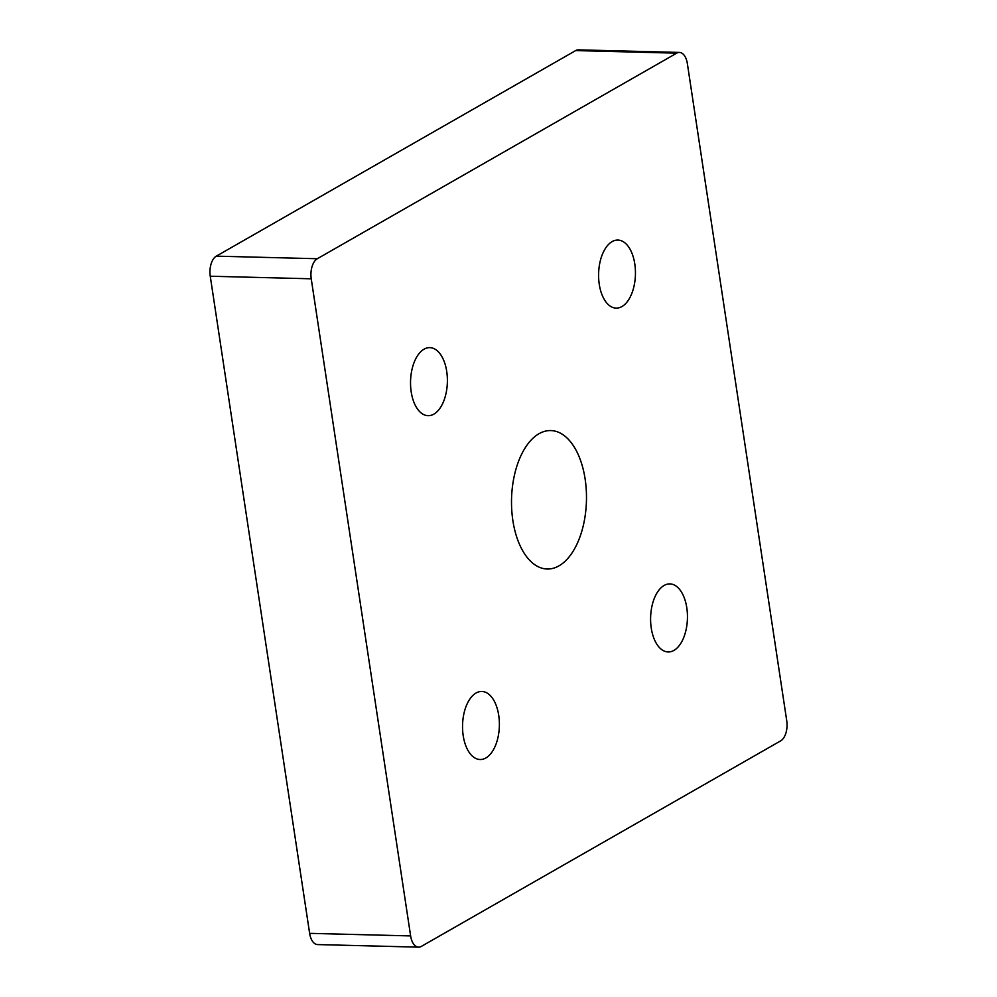 <?xml version="1.0" encoding="UTF-8"?>
<svg xmlns="http://www.w3.org/2000/svg" width="997" height="997" viewBox="0 0 997 997"><rect width="100%" height="100%" fill="white"/><g stroke="black" fill="none" stroke-linecap="round" stroke-linejoin="round"><path stroke-width="1.5" d="M410.627 935.921L309.631 933.342A16.014 8.661 91.5 0 0 317.582 944.57L418.578 947.15A16.014 8.661 -88.5 0 1 410.627 935.921L311.238 278.799A16.014 8.661 -88.5 0 1 317.295 258.734L676.689 53.165A16.014 8.661 -88.5 0 1 679.418 52.43A16.014 8.661 -88.5 0 1 687.369 63.658L786.745 720.781A16.014 8.661 -88.5 0 1 780.701 740.846L421.295 946.427A16.014 8.661 -88.5 0 1 418.578 947.15M309.631 933.342L210.255 276.219L311.238 278.799M558.981 565.86A69.242 37.462 -88.5 0 1 547.228 569.013A69.242 37.462 -88.5 0 1 511.735 509.779A69.242 37.462 -88.5 0 1 539.003 433.72A69.242 37.462 -88.5 0 1 550.768 430.567A69.242 37.462 -88.5 0 1 586.261 489.814A69.242 37.462 -88.5 0 1 558.981 565.86M433.869 414.129A34.035 18.407 -88.5 0 1 428.087 415.674A34.035 18.407 -88.5 0 1 410.552 381.19A34.035 18.407 -88.5 0 1 429.832 347.629A34.035 18.407 -88.5 0 1 447.279 376.754A34.035 18.407 -88.5 0 1 433.869 414.129M673.935 650.405A34.035 18.407 -88.5 0 1 668.152 651.951A34.035 18.407 -88.5 0 1 650.617 617.455A34.035 18.407 -88.5 0 1 669.897 583.906A34.035 18.407 -88.5 0 1 687.344 613.018A34.035 18.407 -88.5 0 1 673.935 650.405M621.929 306.565A34.035 18.407 -88.5 0 1 616.158 308.11A34.035 18.407 -88.5 0 1 598.611 273.614A34.035 18.407 -88.5 0 1 617.891 240.065A34.035 18.407 -88.5 0 1 635.338 269.178A34.035 18.407 -88.5 0 1 621.929 306.565M485.875 757.969A34.035 18.407 -88.5 0 1 480.093 759.515A34.035 18.407 -88.5 0 1 462.558 725.031A34.035 18.407 -88.5 0 1 481.838 691.469A34.035 18.407 -88.5 0 1 499.273 720.594A34.035 18.407 -88.5 0 1 485.875 757.969M317.295 258.734L216.299 256.154A16.014 8.661 91.5 0 0 210.255 276.219M216.299 256.154L575.705 50.573L676.689 53.165M679.418 52.43L578.422 49.85A16.014 8.661 91.5 0 0 575.705 50.573"/></g></svg>
